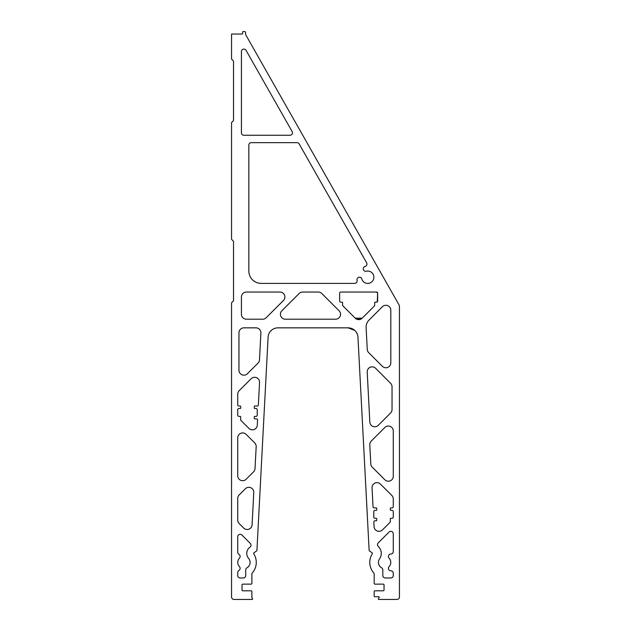 <?xml version="1.0" encoding="UTF-8"?>
<svg xmlns="http://www.w3.org/2000/svg" width="631" height="631" viewBox="0 0 631 631"><rect width="100%" height="100%" fill="white"/><g stroke="black" fill="none" stroke-linecap="round" stroke-linejoin="round"><path stroke-width="0.95" d="M376.983 302.028L375.185 302.17A0.497 0.497 0 0 0 374.688 302.659L374.688 305.491A0.497 0.497 0 0 1 374.546 305.838L362.202 318.182L374.546 305.838M376.415 302.17L375.185 302.17L376.415 302.17A1.238 1.238 0 0 0 377.654 300.932L377.654 293.281L376.415 292.043L377.654 293.281L377.259 301.839M377.654 293.281A1.238 1.238 0 0 0 376.415 292.043L340.858 292.043A1.238 1.238 0 0 0 339.628 293.281L339.628 300.932A1.238 1.238 0 0 0 340.858 302.17L342.097 302.17A0.497 0.497 0 0 1 342.594 302.659L342.594 305.349A0.497 0.497 0 0 0 342.736 305.696L355.221 318.182L362.202 318.182L355.221 318.182A4.938 4.938 0 0 0 362.202 318.182M348.099 327.844L350.828 328.23L348.099 327.844A9.875 9.875 0 0 1 357.966 337.206L369.135 550.374A0.741 0.741 0 0 0 369.45 550.942L372.101 552.795A0.741 0.741 0 0 1 372.298 553.797A16.051 16.051 0 0 0 373.97 573.216A0.741 0.741 0 0 1 374.167 573.721L374.167 583.399A0.741 0.741 0 0 0 374.909 584.14L383.301 584.14A0.741 0.741 0 0 1 384.042 584.882L384.042 590.064A0.741 0.741 0 0 1 383.301 590.805L374.909 590.805A0.741 0.741 0 0 0 374.167 591.547L374.167 595.995A0.741 0.741 0 0 0 374.909 596.737L378.718 596.737A0.497 0.497 0 0 1 379.144 597.478L378.426 598.709A0.497 0.497 0 0 0 378.86 599.45L396.978 599.45A2.469 2.469 0 0 0 399.447 596.981L399.447 306.926A4.938 4.938 0 0 0 398.808 304.489L245.782 34.879A1.238 1.238 0 0 1 245.625 34.271L245.625 32.788A1.238 1.238 0 0 0 244.386 31.55L243.156 31.55A0.497 0.497 0 0 0 242.659 32.047L242.659 33.522A0.497 0.497 0 0 1 242.17 34.019L231.553 34.019L231.553 59.077L233.162 60.694A1.238 1.238 0 0 1 233.525 61.57L233.525 120.048A1.238 1.238 0 0 1 233.162 120.923L231.553 122.54L231.553 239.33L233.162 240.939A1.238 1.238 0 0 1 233.525 241.815L233.525 300.301A1.238 1.238 0 0 1 233.162 301.168L231.553 302.785L231.553 596.981A2.469 2.469 0 0 0 234.022 599.45L252.14 599.45A0.497 0.497 0 0 0 252.574 598.709L251.856 597.478A0.497 0.497 0 0 1 251.84 597.005A0.497 0.497 0 0 0 251.895 596.784L251.895 591.547A0.741 0.741 0 0 0 251.154 590.805L242.761 590.805A0.741 0.741 0 0 1 242.02 590.064L242.02 584.882A0.741 0.741 0 0 1 242.761 584.14L251.154 584.14A0.741 0.741 0 0 0 251.895 583.399L251.895 573.721A0.741 0.741 0 0 1 252.084 573.216A16.051 16.051 0 0 0 253.765 553.797A0.741 0.741 0 0 1 253.962 552.795L256.612 550.942A0.741 0.741 0 0 0 256.927 550.374L268.096 337.206A9.875 9.875 0 0 1 277.955 327.844L348.099 327.844L354.701 330.368L348.099 327.844L349.282 327.915M373.836 521.995A1.238 1.238 0 0 0 373.836 522.058L374.073 526.648A4.938 4.938 0 0 0 382.496 529.882L390.171 522.216A0.497 0.497 0 0 0 390.313 521.861L390.313 518.785A0.497 0.497 0 0 1 390.81 518.296L392.04 518.296A1.238 1.238 0 0 0 393.279 517.057L393.279 511.631A1.238 1.238 0 0 0 392.04 510.392L390.81 510.392A0.497 0.497 0 0 1 390.313 509.895L390.313 508.42A0.497 0.497 0 0 1 390.81 507.923L392.04 507.923A1.238 1.238 0 0 0 393.279 506.685L393.279 498.963A4.938 4.938 0 0 0 391.827 495.477L380.469 484.111A4.938 4.938 0 0 0 372.045 487.858L373.031 506.756A1.238 1.238 0 0 0 374.262 507.923L376.242 507.923A0.497 0.497 0 0 1 376.731 508.42L376.731 509.895A0.497 0.497 0 0 1 376.242 510.392L375.003 510.392A1.238 1.238 0 0 0 373.773 511.631L373.773 517.057A1.238 1.238 0 0 0 375.003 518.296L376.242 518.296A0.497 0.497 0 0 1 376.731 518.785L376.731 520.267A0.497 0.497 0 0 1 376.242 520.764L375.066 520.764A1.238 1.238 0 0 0 373.836 521.995M260.903 332.782A4.938 4.938 0 0 1 260.895 333.042L259.491 359.836A4.938 4.938 0 0 1 258.055 363.07L247.384 373.733A4.938 4.938 0 0 1 238.96 370.247L238.96 332.782A4.938 4.938 0 0 1 243.897 327.844L255.965 327.844A4.938 4.938 0 0 1 260.903 332.782M285.362 319.207A4.938 4.938 0 0 1 281.868 310.775L299.149 293.486A4.938 4.938 0 0 1 302.643 292.043L318.308 292.043A4.938 4.938 0 0 1 321.794 293.486L339.084 310.775A4.938 4.938 0 0 1 335.589 319.207L285.362 319.207M367.21 372.061A4.938 4.938 0 0 1 375.634 368.315L390.597 383.277A4.938 4.938 0 0 1 392.04 386.771L392.04 409.511A4.938 4.938 0 0 1 390.597 413.005L378.253 425.349A4.938 4.938 0 0 1 369.837 422.115L367.21 372.061M292.469 132.786A2.469 2.469 0 0 1 290 135.255L243.897 135.255A2.469 2.469 0 0 1 241.428 132.786L241.428 51.561A2.469 2.469 0 0 1 246.043 50.338L292.145 131.564A2.469 2.469 0 0 1 292.469 132.786M366.114 327.615A9.875 9.875 0 0 1 368.993 320.114L382.378 306.737A4.938 4.938 0 0 1 390.81 310.223L390.81 362.841A4.938 4.938 0 0 1 382.378 366.327L368.701 352.65A4.938 4.938 0 0 1 367.258 349.416L366.114 327.615M381.558 567.782A6.176 6.176 0 0 1 379.539 558.885A9.591 9.591 0 0 0 378.269 546.43A2.469 2.469 0 0 1 378.214 542.897L389.059 532.051A2.469 2.469 0 0 1 393.279 533.794L393.279 551.541A2.469 2.469 0 0 1 390.849 554.01A2.469 2.469 0 0 0 389.09 558.175A6.176 6.176 0 0 1 389.09 566.654A2.469 2.469 0 0 0 390.849 570.818A2.469 2.469 0 0 1 393.279 573.287L393.279 575.496A2.469 2.469 0 0 1 390.81 577.972L385.281 577.972A2.469 2.469 0 0 1 382.812 575.496L382.812 569.927A2.469 2.469 0 0 0 381.558 567.782M239.441 566.654A6.176 6.176 0 0 1 239.441 558.175A2.469 2.469 0 0 0 238.92 554.357A2.469 2.469 0 0 1 237.721 552.243L237.721 536.8A2.469 2.469 0 0 1 241.941 535.056L250.286 543.409A2.469 2.469 0 0 1 249.971 547.172A7.635 7.635 0 0 0 248.598 558.38A6.176 6.176 0 0 1 246.973 567.782A2.469 2.469 0 0 0 245.719 569.927L245.719 575.496A2.469 2.469 0 0 1 243.25 577.972L240.19 577.972A2.469 2.469 0 0 1 237.721 575.496L237.721 572.585A2.469 2.469 0 0 1 238.92 570.463A2.469 2.469 0 0 0 239.441 566.654M356.965 279.699A2.469 2.469 0 0 1 361.808 278.989A6.176 6.176 0 0 0 369.372 283.177A6.176 6.176 0 0 0 373.694 275.684A6.176 6.176 0 0 0 366.288 271.227A2.469 2.469 0 0 1 363.251 268.822A2.469 2.469 0 0 1 365.104 266.432A2.469 2.469 0 0 0 366.643 262.819L299.149 143.907A2.469 2.469 0 0 0 297.004 142.661L251.304 142.661A2.469 2.469 0 0 0 248.835 145.13L248.835 271.054A12.344 12.344 0 0 0 261.179 283.398L354.654 283.398A2.469 2.469 0 0 0 357.043 280.314A2.469 2.469 0 0 1 356.965 279.699M360.577 319.262L356.838 319.262M237.721 404.794L237.721 394.178A4.938 4.938 0 0 1 239.173 390.684L251.122 378.734A4.938 4.938 0 0 1 259.538 382.489L258.371 404.857A1.238 1.238 0 0 1 257.132 406.025L254.758 406.025A0.497 0.497 0 0 0 254.269 406.522L254.269 408.005A0.497 0.497 0 0 0 254.758 408.502L255.997 408.502A1.238 1.238 0 0 1 257.227 409.732L257.227 415.166A1.238 1.238 0 0 1 255.997 416.397L254.758 416.397A0.497 0.497 0 0 0 254.269 416.894L254.269 418.377A0.497 0.497 0 0 0 254.758 418.866L256.336 418.866A1.238 1.238 0 0 1 257.566 420.167L257.306 425.136A4.938 4.938 0 0 1 248.882 428.37L240.829 420.317A0.497 0.497 0 0 1 240.687 419.97L240.687 416.894A0.497 0.497 0 0 0 240.19 416.397L238.96 416.397A1.238 1.238 0 0 1 237.721 415.166L237.721 409.732A1.238 1.238 0 0 1 238.96 408.502L240.19 408.502A0.497 0.497 0 0 0 240.687 408.005L240.687 406.522A0.497 0.497 0 0 0 240.19 406.025L238.96 406.025A1.238 1.238 0 0 1 237.721 404.794M239.173 523.556L243.661 528.044A4.938 4.938 0 0 0 252.084 524.811L253.772 492.519A4.938 4.938 0 0 0 245.349 488.765L239.173 494.949A4.938 4.938 0 0 0 237.721 498.443L237.721 520.062A4.938 4.938 0 0 0 239.173 523.556M246.153 479.237L253.591 471.799A4.938 4.938 0 0 0 255.027 468.565L256.178 446.701A4.938 4.938 0 0 0 254.735 442.954L246.153 434.373A4.938 4.938 0 0 0 237.721 437.859L237.721 475.742A4.938 4.938 0 0 0 246.153 479.237M266.156 317.756L283.437 300.474A4.938 4.938 0 0 0 279.943 292.043L246.366 292.043A4.938 4.938 0 0 0 241.428 296.98L241.428 314.262A4.938 4.938 0 0 0 246.366 319.207L262.662 319.207A4.938 4.938 0 0 0 266.156 317.756M384.847 479.757L372.227 467.137A4.938 4.938 0 0 1 370.783 463.903L369.79 444.855A4.938 4.938 0 0 1 371.225 441.108L384.847 427.487A4.938 4.938 0 0 1 393.279 430.981L393.279 476.271A4.938 4.938 0 0 1 384.847 479.757M352.019 328.656L353.013 329.153L352.019 328.656"/></g></svg>
